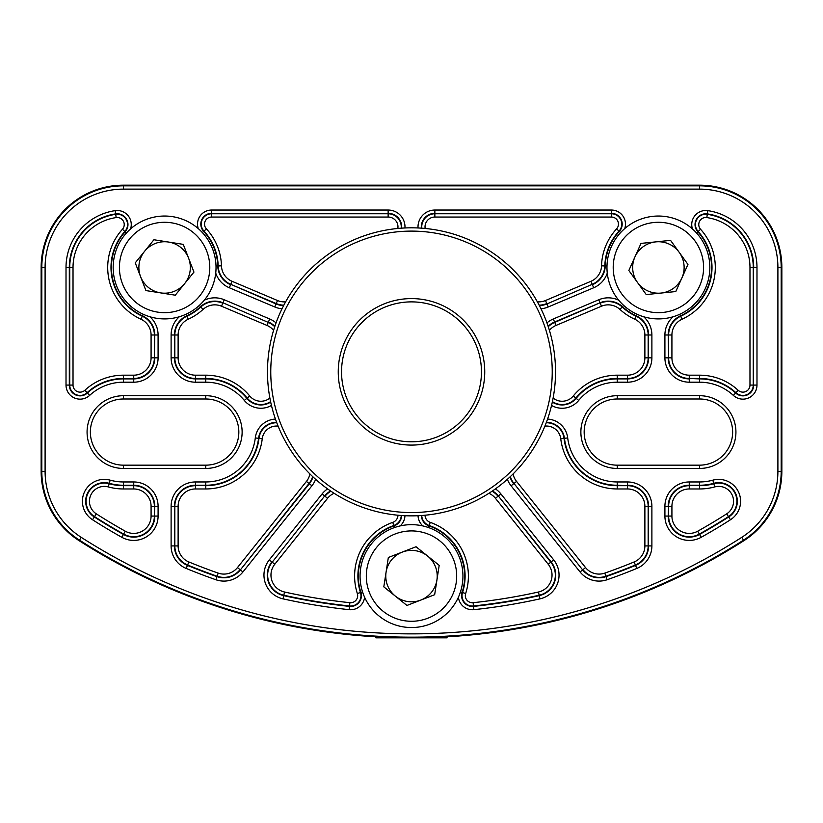 <?xml version="1.0" encoding="UTF-8"?>
<svg xmlns="http://www.w3.org/2000/svg" width="823" height="823" viewBox="0 0 823 823"><rect width="100%" height="100%" fill="white"/><g stroke="black" fill="none" stroke-linecap="round" stroke-linejoin="round"><path stroke-width="1.23" d="M205.75 465.16A33.085 33.085 0 0 0 238.835 432.075A33.085 33.085 0 0 0 205.75 398.99L123.45 398.99A33.085 33.085 0 0 0 90.365 432.075A33.085 33.085 0 0 0 123.45 465.16L205.75 465.16L205.75 468.452L123.45 468.452A36.377 36.377 0 0 1 87.073 432.075A36.377 36.377 0 0 1 123.45 395.698L205.75 395.698A36.377 36.377 0 0 1 242.127 432.075A36.377 36.377 0 0 1 205.75 468.452M699.55 465.16A33.085 33.085 0 0 0 732.635 432.075A33.085 33.085 0 0 0 699.55 398.99L617.25 398.99A33.085 33.085 0 0 0 584.165 432.075A33.085 33.085 0 0 0 617.25 465.16L699.55 465.16L699.55 468.452A36.377 36.377 0 0 0 735.927 432.075A36.377 36.377 0 0 0 699.55 395.698A36.377 36.377 0 0 1 735.927 432.075A36.377 36.377 0 0 1 699.55 468.452L617.25 468.452A36.377 36.377 0 0 1 580.873 432.075A36.377 36.377 0 0 1 617.25 395.698L699.55 395.698L699.55 398.99A33.085 33.085 0 0 1 732.635 432.075M41.15 267.475L41.15 471.353L41.808 471.353L41.808 267.475L41.15 267.475A82.3 82.3 0 0 1 123.45 185.175L699.55 185.175A82.3 82.3 0 0 1 781.85 267.475L781.85 471.353A82.3 82.3 0 0 1 743.869 540.701L743.508 540.145A616.592 616.592 0 0 1 79.492 540.145L79.131 540.701A617.25 617.25 0 0 0 743.869 540.701M79.131 540.701A82.3 82.3 0 0 1 41.15 471.353M334.93 253.762A140.733 140.733 0 0 0 293.42 448.412A140.733 140.733 0 0 0 488.07 489.911A140.733 140.733 0 0 0 529.58 295.262A140.733 140.733 0 0 0 334.93 253.762M489.87 492.679A144.025 144.025 0 0 1 290.663 450.202A144.025 144.025 0 0 1 333.13 251.005A144.025 144.025 0 0 1 532.337 293.472A144.025 144.025 0 0 1 489.87 492.679M371.646 310.384A73.247 73.247 0 0 1 472.958 331.988A73.247 73.247 0 0 1 451.354 433.289A73.247 73.247 0 0 1 350.042 411.695A73.247 73.247 0 0 1 371.646 310.384M449.564 430.532A69.955 69.955 0 0 0 470.19 333.778A69.955 69.955 0 0 0 373.436 313.141A69.955 69.955 0 0 0 352.81 409.905A69.955 69.955 0 0 0 449.564 430.532M427.61 556.05A25.729 25.729 0 0 0 386.08 572.17A25.729 25.729 0 0 0 420.81 600.08A25.729 25.729 0 0 0 427.61 556.05M392.88 528.15A51.438 51.438 0 0 0 363.55 594.72A51.438 51.438 0 0 0 430.12 624.05A51.438 51.438 0 0 0 459.45 557.48A51.438 51.438 0 0 0 392.88 528.15M395.143 533.983A45.183 45.183 0 0 0 369.383 592.457A45.183 45.183 0 0 0 427.857 618.217A45.183 45.183 0 0 0 453.617 559.743A45.183 45.183 0 0 0 395.143 533.983M383.806 586.85L388.343 557.49L416.037 546.739L439.194 565.35L434.657 594.71L406.963 605.461L383.806 586.85M447.136 637.825L375.864 637.825L375.247 636.755M188.611 258.227A25.729 25.729 0 0 0 144.591 251.303A25.729 25.729 0 0 0 160.598 292.885A25.729 25.729 0 0 0 188.611 258.227M172.593 216.665A51.438 51.438 0 0 0 113.79 259.482A51.438 51.438 0 0 0 156.607 318.285A51.438 51.438 0 0 0 215.41 275.468A51.438 51.438 0 0 0 172.593 216.665M171.626 222.838A45.183 45.183 0 0 0 119.963 260.449A45.183 45.183 0 0 0 157.574 312.112A45.183 45.183 0 0 0 209.237 274.501A45.183 45.183 0 0 0 171.626 222.838M135.25 262.856L153.922 239.75L183.272 244.369L193.95 272.094L175.278 295.2L145.928 290.581L135.25 262.856M634.924 256.951A25.729 25.729 0 0 0 661.023 293.07A25.729 25.729 0 0 0 679.253 252.404A25.729 25.729 0 0 0 634.924 256.951M616.715 297.607A51.438 51.438 0 0 0 688.532 309.16A51.438 51.438 0 0 0 700.085 237.343A51.438 51.438 0 0 0 628.268 225.79A51.438 51.438 0 0 0 616.715 297.607M621.777 293.945A45.183 45.183 0 0 0 684.87 304.099A45.183 45.183 0 0 0 695.024 241.005A45.183 45.183 0 0 0 631.93 230.852A45.183 45.183 0 0 0 621.777 293.945M675.796 291.548L646.25 294.583L628.844 270.51L641.004 243.402L670.55 240.367L687.956 264.44L675.796 291.548M553.118 398.075A14.413 14.413 0 0 0 573.271 395.976A56.89 56.89 0 0 1 617.25 375.185L627.538 375.185A17.345 17.345 0 0 0 644.882 357.84L644.882 334.992A17.345 17.345 0 0 0 634.749 319.221A56.89 56.89 0 0 1 619.945 309.407A17.345 17.345 0 0 0 601.479 306.218L556.029 325.424L554.743 322.4L600.029 302.792L554.579 321.999L553.303 318.974A24.351 24.351 0 0 0 546.956 322.894A24.351 24.351 0 0 1 553.303 318.974L598.753 299.757A24.351 24.351 0 0 1 618.731 300.22M699.55 488.965L689.263 488.965A17.345 17.345 0 0 0 671.918 506.31L671.918 516.062A17.345 17.345 0 0 0 697.739 531.195A585.379 585.379 0 0 0 726.699 513.84A14.907 14.907 0 0 0 714.703 486.918A56.89 56.89 0 0 1 699.55 488.965L699.55 485.251L689.263 485.251L699.55 485.683A53.608 53.608 0 0 0 713.829 483.739L712.841 480.159A21.912 21.912 0 0 1 730.474 519.745A592.385 592.385 0 0 1 701.165 537.306A24.351 24.351 0 0 1 664.912 516.062L664.912 506.31A24.351 24.351 0 0 1 689.263 481.959L699.55 481.959A49.884 49.884 0 0 0 712.841 480.159A21.912 21.912 0 0 1 740.587 501.279M607.271 273.102A24.351 24.351 0 0 1 593.681 287.762L548.231 306.969A24.351 24.351 0 0 1 540.989 308.79A24.351 24.351 0 0 0 548.231 306.969L546.945 303.944L592.231 284.336L546.945 303.944A21.059 21.059 0 0 1 539.384 305.59M273.586 330.352A17.345 17.345 0 0 0 266.971 325.424L221.521 306.218A17.345 17.345 0 0 0 203.055 309.407A56.89 56.89 0 0 1 188.251 319.221A17.345 17.345 0 0 0 178.118 334.992L178.118 357.84A17.345 17.345 0 0 0 195.463 375.185L205.75 375.185A56.89 56.89 0 0 1 249.729 395.976A14.413 14.413 0 0 0 269.882 398.075M278.092 426.119A14.413 14.413 0 0 0 262.249 438.752A56.89 56.89 0 0 1 205.75 488.965L195.463 488.965A17.345 17.345 0 0 0 178.118 506.31L178.118 545.927A17.345 17.345 0 0 0 188.868 561.965A585.379 585.379 0 0 0 218.198 573.117A17.345 17.345 0 0 0 237.456 567.582L306.444 481.414A17.345 17.345 0 0 0 309.921 473.945M364.599 597.231A14.063 14.063 0 0 1 349.147 609.668A592.385 592.385 0 0 1 283.03 598.856A24.351 24.351 0 0 1 269.296 559.877L322.091 493.934A24.351 24.351 0 0 1 327.585 488.893M401.264 515.496A11.08 11.08 0 0 1 393.836 525.486A53.608 53.608 0 0 0 360.474 592.519A10.339 10.339 0 0 1 349.538 605.975L349.487 606.397A10.771 10.771 0 0 0 360.875 592.385A53.176 53.176 0 0 1 393.98 525.897A11.512 11.512 0 0 0 401.686 515.527M334.087 493.296A17.345 17.345 0 0 0 327.564 498.316L274.769 564.249A17.345 17.345 0 0 0 284.542 592.015A585.379 585.379 0 0 0 349.888 602.693L349.538 605.975A588.661 588.661 0 0 1 283.832 595.235L283.74 595.646A589.093 589.093 0 0 0 349.487 606.397L349.147 609.668M404.967 515.712A14.804 14.804 0 0 1 400.204 525.918M394.546 527.533L392.756 522.379A7.788 7.788 0 0 0 397.972 515.229M315.631 479.325A24.351 24.351 0 0 1 311.917 485.796L242.929 571.964A24.351 24.351 0 0 1 215.883 579.731A592.385 592.385 0 0 1 186.204 568.446A24.351 24.351 0 0 1 171.112 545.927L171.112 506.31A24.351 24.351 0 0 1 195.463 481.959L205.75 481.959A49.884 49.884 0 0 0 255.295 437.929A21.419 21.419 0 0 1 275.438 419.061M311.917 485.796L309.016 483.471L240.357 569.907L309.345 483.739A21.059 21.059 0 0 0 312.997 476.908M198.261 228.578A14.063 14.063 0 0 1 211.593 210.04L388.137 210.04A16.851 16.851 0 0 1 404.957 227.961M401.634 228.156A13.559 13.559 0 0 0 388.137 213.332L211.593 213.332A10.771 10.771 0 0 0 203.672 231.407A53.176 53.176 0 0 1 217.756 265.942L218.177 265.932A53.608 53.608 0 0 0 203.991 231.119A10.339 10.339 0 0 1 211.593 213.764L211.593 217.046A7.057 7.057 0 0 0 206.408 228.887A56.89 56.89 0 0 1 221.469 265.839A17.345 17.345 0 0 0 232.055 281.301L277.505 300.518A17.345 17.345 0 0 0 285.632 301.825M418.043 227.961A16.851 16.851 0 0 1 434.863 210.04L611.407 210.04A14.063 14.063 0 0 1 624.739 228.578M421.798 228.187A13.137 13.137 0 0 1 434.863 213.764L611.407 213.764A10.339 10.339 0 0 1 619.009 231.119L619.328 231.407A10.771 10.771 0 0 0 611.407 213.332L434.863 213.332A13.559 13.559 0 0 0 421.366 228.156M537.368 301.825A17.345 17.345 0 0 0 545.495 300.518L590.945 281.301A17.345 17.345 0 0 0 601.531 265.839A56.89 56.89 0 0 1 616.592 228.887L619.009 231.119A53.608 53.608 0 0 0 604.823 265.932L605.244 265.942A53.176 53.176 0 0 1 619.328 231.407L620.604 232.59M714.703 486.918L713.829 483.739A18.199 18.199 0 0 1 728.478 516.618A588.661 588.661 0 0 1 699.355 534.065L699.56 534.436A589.093 589.093 0 0 0 728.705 516.978A18.62 18.62 0 0 0 713.716 483.327A53.176 53.176 0 0 1 699.55 485.251L699.55 481.959M726.699 513.84L730.474 519.745A592.385 592.385 0 0 1 701.165 537.306L699.56 534.436A21.059 21.059 0 0 1 668.204 516.062L668.636 506.31L668.204 516.062L664.912 516.062M271.456 405.451A21.419 21.419 0 0 1 244.308 400.42A49.884 49.884 0 0 0 205.75 382.191L195.463 382.191A24.351 24.351 0 0 1 171.112 357.84L171.112 334.992A24.351 24.351 0 0 1 179.321 316.762M270.592 401.624A17.695 17.695 0 0 1 247.188 398.065L246.859 398.332A18.127 18.127 0 0 0 270.685 402.066M249.729 395.976L247.188 398.065A53.608 53.608 0 0 0 205.75 378.467L205.75 378.899A53.176 53.176 0 0 1 246.859 398.332L244.308 400.42M149.879 316.762A24.351 24.351 0 0 1 158.088 334.992L158.088 357.84A24.351 24.351 0 0 1 133.738 382.191L123.45 382.191A49.884 49.884 0 0 0 89.614 395.421A14.063 14.063 0 0 1 66.015 385.082L66.015 267.475A57.435 57.435 0 0 1 115.169 210.647A14.063 14.063 0 0 1 130.569 228.907M122.421 229.288A7.057 7.057 0 0 0 116.177 217.581A50.429 50.429 0 0 0 73.021 267.475L73.021 385.082A7.057 7.057 0 0 0 84.862 390.267A56.89 56.89 0 0 1 123.45 375.185L133.738 375.185A17.345 17.345 0 0 0 151.082 357.84L151.082 334.992A17.345 17.345 0 0 0 140.949 319.221A56.89 56.89 0 0 1 122.421 229.288L125.178 231.788A10.771 10.771 0 0 0 115.642 213.898A54.143 54.143 0 0 0 69.307 267.475L69.307 385.082A10.771 10.771 0 0 0 87.382 393.003A53.176 53.176 0 0 1 123.45 378.899L133.738 378.899L123.45 378.467L123.45 382.191M123.45 375.185L123.45 378.467A53.608 53.608 0 0 0 87.094 392.684A10.339 10.339 0 0 1 69.739 385.082L69.739 267.475A53.711 53.711 0 0 1 115.704 214.319A10.339 10.339 0 0 1 124.859 231.5A53.608 53.608 0 0 0 142.317 316.227L142.492 315.837A53.176 53.176 0 0 1 125.178 231.788L126.464 232.95M692.431 228.907A14.063 14.063 0 0 1 707.831 210.647A57.435 57.435 0 0 1 756.985 267.475L756.985 385.082A14.063 14.063 0 0 1 733.386 395.421A49.884 49.884 0 0 0 699.55 382.191L689.263 382.191A24.351 24.351 0 0 1 664.912 357.84L664.912 334.992L668.204 334.992L668.636 357.84L668.204 334.992A21.059 21.059 0 0 1 680.508 315.837L680.683 316.227A53.608 53.608 0 0 0 698.141 231.5L697.822 231.788A53.176 53.176 0 0 1 680.508 315.837L679.788 314.252M425.028 515.229A7.788 7.788 0 0 0 430.244 522.379A56.89 56.89 0 0 1 465.664 593.527L462.526 592.519A53.608 53.608 0 0 0 429.164 525.486L429.02 525.897A53.176 53.176 0 0 1 462.125 592.385L460.469 591.85M559.043 575.092A24.351 24.351 0 0 1 539.97 598.856L539.26 595.646A21.059 21.059 0 0 0 551.132 561.934L498.337 495.991L550.803 562.191L553.704 559.877A24.351 24.351 0 0 1 559.043 575.092M556.029 325.424A17.345 17.345 0 0 0 549.414 330.352M548.272 326.721A20.626 20.626 0 0 1 554.743 322.4L554.579 321.999A21.059 21.059 0 0 0 548.128 326.278M108.297 486.918A14.907 14.907 0 0 0 96.301 513.84A585.379 585.379 0 0 0 125.261 531.195A17.345 17.345 0 0 0 151.082 516.062L151.082 506.31A17.345 17.345 0 0 0 133.738 488.965L123.45 488.965A56.89 56.89 0 0 1 108.297 486.918L109.284 483.327A18.62 18.62 0 0 0 94.295 516.978A589.093 589.093 0 0 0 123.44 534.436L123.645 534.065A588.661 588.661 0 0 1 94.522 516.618A18.199 18.199 0 0 1 109.171 483.739A53.608 53.608 0 0 0 123.45 485.683L123.45 485.251A53.176 53.176 0 0 1 109.284 483.327L110.159 480.159A49.884 49.884 0 0 0 123.45 481.959L133.738 481.959A24.351 24.351 0 0 1 158.088 506.31L158.088 516.062A24.351 24.351 0 0 1 121.835 537.306A592.385 592.385 0 0 1 92.526 519.745A21.912 21.912 0 0 1 110.159 480.159M434.863 210.04L434.863 217.046A9.845 9.845 0 0 0 425.152 228.465M700.579 229.288L698.141 231.5A10.339 10.339 0 0 1 707.296 214.319L706.823 217.581A7.057 7.057 0 0 0 700.579 229.288A56.89 56.89 0 0 1 682.051 319.221A17.345 17.345 0 0 0 671.918 334.992L671.918 357.84A17.345 17.345 0 0 0 689.263 375.185L699.55 375.185A56.89 56.89 0 0 1 738.138 390.267A7.057 7.057 0 0 0 749.979 385.082L749.979 267.475A50.429 50.429 0 0 0 706.823 217.581M465.664 593.527A7.057 7.057 0 0 0 473.112 602.693A585.379 585.379 0 0 0 538.458 592.015A17.345 17.345 0 0 0 548.231 564.249L495.436 498.316A17.345 17.345 0 0 0 488.913 493.296M473.112 602.693L473.462 605.975A10.339 10.339 0 0 1 462.526 592.519L462.125 592.385A10.771 10.771 0 0 0 473.513 606.397A589.093 589.093 0 0 0 539.26 595.646L539.168 595.235A588.661 588.661 0 0 1 473.462 605.975L473.853 609.668A14.063 14.063 0 0 1 458.401 597.231M274.769 564.249L272.197 562.191L324.663 495.991L272.197 562.191A20.626 20.626 0 0 0 283.832 595.235L284.542 592.015M349.888 602.693A7.057 7.057 0 0 0 357.336 593.527A56.89 56.89 0 0 1 392.756 522.379M548.231 564.249L550.803 562.191A20.626 20.626 0 0 1 539.168 595.235L538.458 592.015M203.055 309.407L200.545 306.67A53.176 53.176 0 0 1 186.708 315.837L186.883 316.227A53.608 53.608 0 0 0 200.833 306.979A20.626 20.626 0 0 1 222.807 303.183L221.521 306.218L266.971 325.424L268.257 322.4L222.971 302.792L268.257 322.4A20.626 20.626 0 0 1 274.728 326.721M274.872 326.278A21.059 21.059 0 0 0 268.421 321.999L269.697 318.974A24.351 24.351 0 0 1 276.044 322.894M357.336 593.527L362.531 591.85M211.593 210.04L211.593 213.764L388.137 213.764L388.137 210.04M397.848 228.465A9.845 9.845 0 0 0 388.137 217.046L388.137 213.764A13.137 13.137 0 0 1 401.202 228.187M616.592 228.887A7.057 7.057 0 0 0 611.407 217.046L611.407 210.04M116.177 217.581L115.169 210.647M238.835 432.075A33.085 33.085 0 0 0 205.75 398.99L205.75 395.698M777.9 471.353L777.9 267.475A78.35 78.35 0 0 0 699.55 189.125L123.45 189.125A78.35 78.35 0 0 0 45.1 267.475L45.1 471.353A78.35 78.35 0 0 0 81.261 537.368A613.3 613.3 0 0 0 741.739 537.368A78.35 78.35 0 0 0 777.9 471.353L781.85 471.353M643.679 316.762A24.351 24.351 0 0 1 651.888 334.992L651.888 357.84A24.351 24.351 0 0 1 627.538 382.191L617.25 382.191A49.884 49.884 0 0 0 578.692 400.42A21.419 21.419 0 0 1 551.544 405.451M204.269 300.22A24.351 24.351 0 0 1 224.247 299.757L269.697 318.974M495.415 488.893A24.351 24.351 0 0 1 500.909 493.934L553.704 559.877M539.97 598.856A592.385 592.385 0 0 1 473.853 609.668M422.796 525.918A14.804 14.804 0 0 1 418.033 515.712M547.562 419.061A21.419 21.419 0 0 1 567.705 437.929A49.884 49.884 0 0 0 617.25 481.959L627.538 481.959A24.351 24.351 0 0 1 651.888 506.31L651.888 545.927A24.351 24.351 0 0 1 636.796 568.446A592.385 592.385 0 0 1 607.117 579.731A24.351 24.351 0 0 1 580.071 571.964L511.083 485.796A24.351 24.351 0 0 1 507.369 479.325M664.912 334.992A24.351 24.351 0 0 1 673.121 316.762M282.011 308.79A24.351 24.351 0 0 1 274.769 306.969L229.319 287.762A24.351 24.351 0 0 1 215.729 273.102M781.85 267.475L781.192 267.475L781.192 471.353A81.642 81.642 0 0 1 743.508 540.145L741.739 537.368M81.261 537.368L79.492 540.145A81.642 81.642 0 0 1 41.808 471.353L45.1 471.353M45.1 267.475L41.808 267.475A81.642 81.642 0 0 1 123.45 185.833L699.55 185.833L699.55 185.175M699.55 189.125L699.55 185.833A81.642 81.642 0 0 1 781.192 267.475L777.9 267.475M123.45 185.175L123.45 189.125M617.25 395.698L617.25 398.99A33.085 33.085 0 0 0 584.165 432.075A33.085 33.085 0 0 0 617.25 465.16L617.25 468.452M123.45 395.698L123.45 398.99A33.085 33.085 0 0 0 90.365 432.075A33.085 33.085 0 0 0 123.45 465.16L123.45 468.452M73.021 385.082L66.015 385.082M84.862 390.267L89.614 395.421M158.088 334.992L154.364 334.992L154.364 357.84L154.796 334.992A21.059 21.059 0 0 0 142.492 315.837L143.212 314.252M73.021 267.475L66.015 267.475M171.112 357.84L174.836 357.84L174.836 334.992L174.404 357.84A21.059 21.059 0 0 0 195.463 378.899L205.75 378.899L205.75 382.191M205.75 375.185L205.75 378.467L195.463 378.467L195.463 382.191M617.25 375.185L617.25 378.467A53.608 53.608 0 0 0 575.812 398.065L576.141 398.332A53.176 53.176 0 0 1 617.25 378.899L627.538 378.899L617.25 378.467L617.25 382.191M651.888 334.992L648.164 334.992L648.164 357.84L648.596 334.992A21.059 21.059 0 0 0 636.292 315.837A53.176 53.176 0 0 1 622.455 306.67L622.167 306.979A53.608 53.608 0 0 0 636.117 316.227L637.012 314.252M552.315 402.066A18.127 18.127 0 0 0 576.141 398.332L578.692 400.42M573.271 395.976L575.812 398.065A17.695 17.695 0 0 1 552.408 401.624M546.225 422.744A17.695 17.695 0 0 1 564.022 438.371L564.444 438.32A18.127 18.127 0 0 0 546.39 422.322M513.079 473.945A17.345 17.345 0 0 0 516.556 481.414L585.544 567.582A17.345 17.345 0 0 0 604.802 573.117A585.379 585.379 0 0 0 634.132 561.965A17.345 17.345 0 0 0 644.882 545.927L644.882 506.31A17.345 17.345 0 0 0 627.538 488.965L617.25 488.965A56.89 56.89 0 0 1 560.751 438.752L564.022 438.371A53.608 53.608 0 0 0 617.25 485.683L617.25 485.251A53.176 53.176 0 0 1 564.444 438.32L567.705 437.929M617.25 488.965L617.25 485.683L627.538 485.683L617.25 485.251L617.25 481.959M651.888 506.31L648.164 506.31L648.164 545.927L648.596 506.31A21.059 21.059 0 0 0 627.538 485.251L627.538 481.959M607.117 579.731L606.026 576.625A589.093 589.093 0 0 0 635.541 565.401L635.387 565A588.661 588.661 0 0 1 605.893 576.223L606.026 576.625A21.059 21.059 0 0 1 582.643 569.907L513.984 483.471L582.643 569.907L580.071 571.964M560.751 438.752A14.413 14.413 0 0 0 544.908 426.119M749.979 267.475L753.261 267.475L753.261 385.082L753.261 267.475A53.711 53.711 0 0 0 707.296 214.319L707.358 213.898A10.771 10.771 0 0 0 697.822 231.788L696.536 232.95M756.985 267.475L753.693 267.475A54.143 54.143 0 0 0 707.358 213.898L707.831 210.647M749.979 385.082L753.261 385.082A10.339 10.339 0 0 1 735.906 392.684L735.618 393.003A10.771 10.771 0 0 0 753.693 385.082L756.985 385.082M738.138 390.267L735.906 392.684A53.608 53.608 0 0 0 699.55 378.467L699.55 378.899A53.176 53.176 0 0 1 735.618 393.003L733.386 395.421M699.55 375.185L699.55 378.467L689.263 378.467L699.55 378.899L699.55 382.191M611.407 217.046L434.863 217.046M388.137 217.046L211.593 217.046M206.408 228.887L202.396 232.59M274.769 306.969L276.219 303.553L230.769 284.336L276.055 303.944A21.059 21.059 0 0 0 283.616 305.59M96.301 513.84L92.526 519.745M158.088 506.31L154.364 506.31L154.364 516.062L154.796 506.31A21.059 21.059 0 0 0 133.738 485.251L123.45 485.251L123.45 481.959M123.45 488.965L123.45 485.683L133.738 485.683L133.738 481.959M276.61 422.322A18.127 18.127 0 0 0 258.556 438.32L262.249 438.752A56.89 56.89 0 0 1 205.75 488.965L205.75 485.251L195.463 485.251L205.75 485.683A53.608 53.608 0 0 0 258.978 438.371A17.695 17.695 0 0 1 276.775 422.744M255.295 437.929L258.556 438.32A53.176 53.176 0 0 1 205.75 485.251L205.75 481.959M171.112 545.927L174.836 545.927L174.836 506.31L174.404 545.927A21.059 21.059 0 0 0 187.459 565.401A589.093 589.093 0 0 0 216.974 576.625L217.107 576.223A588.661 588.661 0 0 1 187.613 565L186.204 568.446M421.314 515.527A11.512 11.512 0 0 0 429.02 525.897L428.454 527.533M430.244 522.379L429.164 525.486A11.08 11.08 0 0 1 421.736 515.496M634.749 319.221L636.117 316.227A20.626 20.626 0 0 1 648.164 334.992L644.882 334.992M627.538 382.191L627.538 378.899A21.059 21.059 0 0 0 648.596 357.84L651.888 357.84M644.882 357.84L648.164 357.84A20.626 20.626 0 0 1 627.538 378.467L627.538 375.185M664.912 357.84L668.204 357.84A21.059 21.059 0 0 0 689.263 378.899L689.263 382.191M689.263 375.185L689.263 378.467A20.626 20.626 0 0 1 668.636 357.84L671.918 357.84M671.918 334.992L668.636 334.992A20.626 20.626 0 0 1 680.683 316.227L682.051 319.221M697.739 531.195L699.355 534.065A20.626 20.626 0 0 1 668.636 516.062L671.918 516.062M689.263 481.959L689.263 485.251A21.059 21.059 0 0 0 668.204 506.31L664.912 506.31M671.918 506.31L668.636 506.31A20.626 20.626 0 0 1 689.263 485.683L689.263 488.965M627.538 488.965L627.538 485.683A20.626 20.626 0 0 1 648.164 506.31L644.882 506.31M644.882 545.927L648.164 545.927A20.626 20.626 0 0 1 635.387 565L634.132 561.965M636.796 568.446L635.541 565.401A21.059 21.059 0 0 0 648.596 545.927L651.888 545.927M604.802 573.117L605.893 576.223A20.626 20.626 0 0 1 582.972 569.639L585.544 567.582M133.738 382.191L133.738 378.899A21.059 21.059 0 0 0 154.796 357.84L158.088 357.84M151.082 357.84L154.364 357.84A20.626 20.626 0 0 1 133.738 378.467L133.738 375.185M140.949 319.221L142.317 316.227A20.626 20.626 0 0 1 154.364 334.992L151.082 334.992M185.988 314.252L186.708 315.837A21.059 21.059 0 0 0 174.404 334.992L171.112 334.992M178.118 334.992L174.836 334.992A20.626 20.626 0 0 1 186.883 316.227L188.251 319.221M195.463 375.185L195.463 378.467A20.626 20.626 0 0 1 174.836 357.84L178.118 357.84M188.868 561.965L187.613 565A20.626 20.626 0 0 1 174.836 545.927L178.118 545.927M195.463 481.959L195.463 485.251A21.059 21.059 0 0 0 174.404 506.31L171.112 506.31M178.118 506.31L174.836 506.31A20.626 20.626 0 0 1 195.463 485.683L195.463 488.965M151.082 516.062L154.364 516.062A20.626 20.626 0 0 1 123.645 534.065L125.261 531.195M121.835 537.306L123.44 534.436A21.059 21.059 0 0 0 154.796 516.062L158.088 516.062M133.738 488.965L133.738 485.683A20.626 20.626 0 0 1 154.364 506.31L151.082 506.31M545.495 300.518L546.781 303.553A20.626 20.626 0 0 1 539.168 305.168M283.832 305.168A20.626 20.626 0 0 1 276.219 303.553L277.505 300.518M224.247 299.757L222.971 302.792A21.059 21.059 0 0 0 200.545 306.67L199.361 305.384M216.017 265.994L217.756 265.942A21.059 21.059 0 0 0 230.605 284.727L229.319 287.762M232.055 281.301L230.769 284.336A20.626 20.626 0 0 1 218.177 265.932L221.469 265.839M623.639 305.384L622.455 306.67A21.059 21.059 0 0 0 600.029 302.792L598.753 299.757M601.479 306.218L600.193 303.183A20.626 20.626 0 0 1 622.167 306.979L619.945 309.407M593.681 287.762L592.395 284.727A21.059 21.059 0 0 0 605.244 265.942L606.983 265.994M601.531 265.839L604.823 265.932A20.626 20.626 0 0 1 592.231 284.336L590.945 281.301M510.003 476.908A21.059 21.059 0 0 0 513.655 483.739L511.083 485.796M516.556 481.414L513.984 483.471A20.626 20.626 0 0 1 510.353 476.589M312.647 476.589A20.626 20.626 0 0 1 309.016 483.471L306.444 481.414M215.883 579.731L216.974 576.625A21.059 21.059 0 0 0 240.357 569.907L242.929 571.964M237.456 567.582L240.028 569.639A20.626 20.626 0 0 1 217.107 576.223L218.198 573.117M269.296 559.877L271.868 561.934A21.059 21.059 0 0 0 283.74 595.646L283.03 598.856M500.909 493.934L498.337 495.991A21.059 21.059 0 0 0 492.473 490.94M492.082 491.208A20.626 20.626 0 0 1 498.008 496.259L495.436 498.316M330.527 490.94A21.059 21.059 0 0 0 324.663 495.991L322.091 493.934M327.564 498.316L324.992 496.259A20.626 20.626 0 0 1 330.918 491.208M699.55 468.452A36.377 36.377 0 0 0 735.927 432.075A36.377 36.377 0 0 0 699.55 395.698"/></g></svg>
